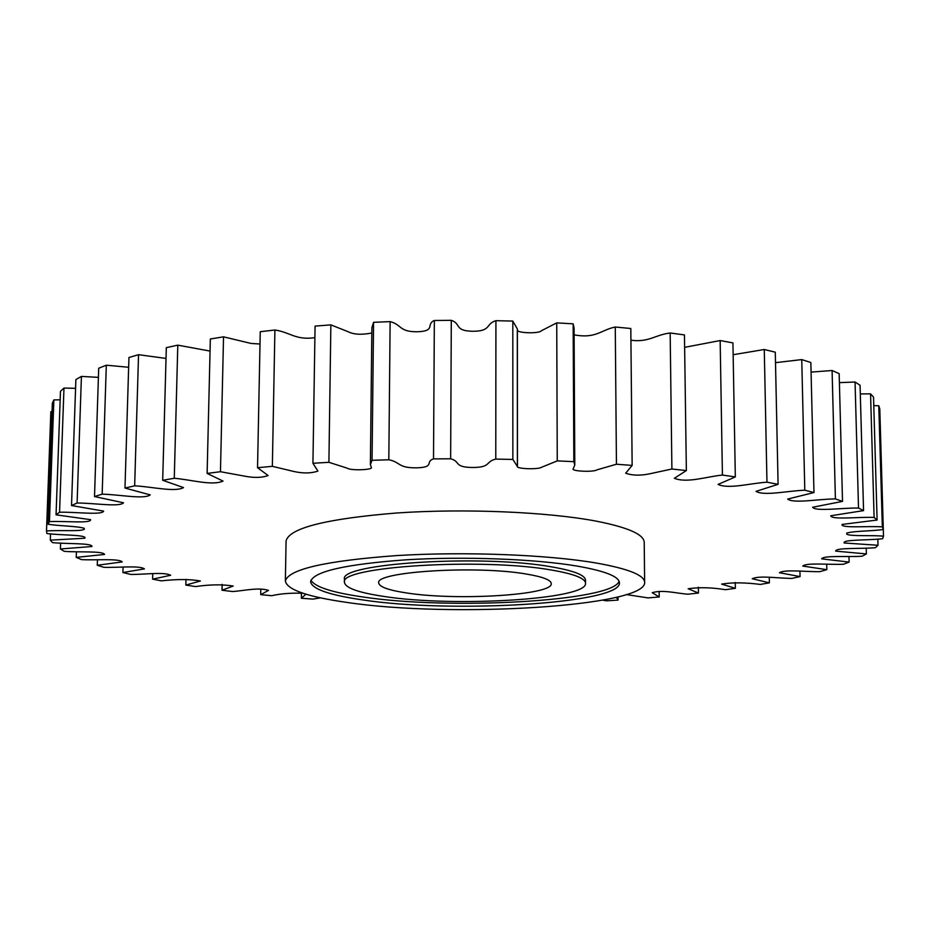 <?xml version="1.0" encoding="UTF-8"?>
<svg xmlns="http://www.w3.org/2000/svg" width="930" height="930" viewBox="0 0 930 930"><rect width="100%" height="100%" fill="white"/><g stroke="black" fill="none" stroke-linecap="round" stroke-linejoin="round"><path stroke-width="1.4" d="M644.641 582.273L644.211 542.248C643.862 534.413 627.901 527.38 596.339 521.16C547.7 511.895 464.849 508.361 397.203 512.953C326.209 518.719 289.172 528.066 286.068 540.993L285.37 581.018C286.893 589.632 307.249 596.746 346.437 602.349C451.259 618.264 647.164 606.581 644.641 582.273C644.292 575.159 628.285 568.765 596.63 563.092C547.828 554.664 464.698 551.42 396.831 555.57C325.605 560.79 288.451 569.265 285.37 581.018M302.959 593.247C290.858 592.852 280.442 593.677 271.723 595.712L260.702 594.642L268.538 590.399C258.273 587.086 244.148 590.829 232.442 591.527L222.026 590.236L233.198 586.04C222.375 584.307 209.82 584.482 195.521 586.574L185.826 585.075L200.403 580.983C190.162 579.134 177.177 579.099 161.436 580.855L152.613 579.158L170.655 575.251C164.157 571.706 144.65 574.601 130.712 574.438L122.911 572.543L144.417 568.881C139.5 565.266 118.122 567.823 103.893 567.335L97.266 565.266L122.214 561.918C119.017 558.267 95.813 560.43 81.538 559.616L76.237 557.384L104.555 554.443C103.195 550.769 78.248 552.501 64.205 551.339L60.392 548.979L91.942 546.514C92.57 542.864 66.007 544.097 52.475 542.609L50.301 540.132L84.863 538.238C87.548 534.634 59.59 535.331 46.895 533.518L46.5 530.972C58.753 529.809 87.095 532.158 84.2 528.321C77.922 526.078 58.637 526.055 47.942 524.206L49.453 521.625C63.368 520.765 91.5 523.776 90.57 519.661L56.056 514.825L59.567 512.244C74.842 511.744 102.219 515.452 103.625 511.105L71.517 505.536L77.097 503.025C93.453 502.932 119.703 507.327 123.527 502.793L94.511 496.55L102.16 494.156C119.203 494.504 143.929 499.584 150.23 494.888L124.98 488.052L134.664 485.832C151.916 486.681 174.782 492.423 183.536 487.599L162.692 480.275L174.282 478.287C191.208 479.636 211.912 486.041 223.049 481.089L207.123 473.417L220.457 471.719L244.683 476.16C254.181 477.997 261.981 477.799 268.119 475.544L257.54 467.697L272.351 466.337L294.031 471.522C303.273 473.544 311.248 473.393 317.921 471.092L312.933 463.28L328.906 462.303L347.355 468.22C350.633 470.65 370.93 469.999 371.465 467.802L370.384 464.593L372.058 460.315L388.821 459.769C400.853 462.175 397.563 468.023 416.57 467.837C435.38 467.313 424.789 461.722 433.52 458.897L450.643 458.792C460.885 461.501 453.329 467.197 472.394 467.499C491.493 467.453 485.042 461.664 495.771 459.095L512.849 459.432L517.382 466.442C516.243 468.929 538.389 469.662 541.551 467.267L557.256 460.896L573.845 461.664L574.787 465.023L573.008 469.266C573.95 471.382 593.549 472.231 597.072 469.824L616.439 464.233L632.144 465.407L625.692 473.219C632.249 475.544 640.189 475.765 649.489 473.847L671.902 469.011L686.363 470.557L674.366 478.287C687.107 483.414 706.137 476.683 722.424 475.056L735.328 476.916L718.076 484.402C728.585 489.389 749.906 483.298 766.971 482.193L778.085 484.321L756.032 491.377C764.146 496.236 787.547 490.819 804.799 490.215L813.971 492.551L787.675 499.061C793.313 503.758 818.493 499.026 835.407 498.91L842.522 501.386L812.622 507.257C815.808 511.767 842.406 507.734 858.518 508.047L863.563 510.617L830.746 515.778C831.536 520.079 859.157 516.731 874.107 517.44L877.106 520.044L842.057 524.439C840.534 528.496 868.806 525.845 882.338 526.88L883.349 529.472C872.526 531.228 852.124 530.914 846.719 533.227L846.823 534.239C850.904 536.552 872.817 534.994 883.5 536.203L882.628 538.726C869.666 540.376 842.022 539.354 844.196 542.992L878.013 545.259L875.397 547.689C861.703 549.002 835.547 547.456 835.64 551.118L866.376 553.92L862.157 556.221C848.021 557.198 823.515 555.187 821.655 558.849L849.125 562.092L843.463 564.243C829.165 564.87 806.426 562.452 802.764 566.068L826.828 569.672L819.888 571.648C805.694 571.95 784.815 569.16 779.456 572.717L800.067 576.6L791.988 578.39C778.166 578.379 759.136 575.263 752.254 578.751L769.389 582.831L760.333 584.424C744.953 582.459 732.061 582.354 721.657 584.098L735.351 588.318L725.447 589.701C711.543 587.435 699.116 587.121 688.154 588.76L698.453 593.038L687.863 594.2C676.436 593.352 662.753 589.457 652.209 592.689L659.207 596.967L648.047 597.909L626.367 594.561M320.525 597.862L312.875 599.106L301.378 598.246L305.947 594.177M616.381 597.304L618.066 600.094L606.465 600.815L602.675 600.164M185.977 579.309L185.826 585.075M222.154 584.377L222.026 590.236M260.807 589.085L260.702 594.642M301.459 593.119L301.378 598.246M618.066 600.094L618.043 596.897M659.207 596.967L659.149 591.538M698.453 593.038L698.372 587.202M735.351 588.318L735.246 582.505M769.389 582.831L769.284 577.263M800.067 576.6L799.94 571.183M826.828 569.672L826.7 564.243M849.125 562.092L848.974 556.535M866.376 553.92L866.214 548.13M878.013 545.259L877.839 539.086M882.338 526.88L878.78 405.759L879.803 409.026L883.5 536.203M874.107 517.44L870.561 393.855L873.537 397.133L877.106 520.044M878.78 405.759L873.793 405.62M858.518 508.047L855.054 382.021L860.064 385.252L863.563 510.617M870.561 393.855L860.297 393.901M835.407 498.91L832.094 370.512L839.162 373.639L842.522 501.386M855.054 382.021L839.395 382.637M804.799 490.215L801.753 359.584L810.844 362.514L813.971 492.551M832.094 370.512L811.065 372.105M766.971 482.193L764.274 349.506L775.283 352.179L778.085 484.321M801.753 359.584L775.504 362.665M722.424 475.056L720.157 340.554L732.933 342.891L735.328 476.916M764.274 349.506L733.142 354.714M671.902 469.011L670.158 332.987L684.457 334.916L686.363 470.557M720.157 340.554L684.631 347.343M616.439 464.233L615.276 327.035L630.807 328.499L632.144 465.407M670.158 332.987C655.022 334.847 648.861 342.589 630.924 340.217M574.787 465.023L574.077 328.058L573.147 323.838L573.845 461.664M615.276 327.035C600.815 329.929 596.095 338.927 574.112 334.847M517.464 465.709L517.382 328.988L512.814 321.083L512.849 459.432M557.256 460.896L556.733 322.884L541.504 330.685C539.377 333.777 518.533 333.219 517.382 330.394M495.771 459.095L495.923 320.676C485.309 323.907 491.691 331.196 472.8 331.278C453.945 330.917 461.408 323.733 451.294 320.339L450.643 458.792M433.52 458.897L434.345 320.49C425.719 324.047 436.182 331.068 417.57 331.754C398.772 332.01 402.039 324.64 390.135 321.617L388.821 459.769M371.826 333.01C361.584 334.998 353.667 334.556 348.053 331.685L330.871 324.872L328.906 462.303M372.058 460.315L373.558 322.315L371.884 327.709L370.384 464.593M314.886 337.683C295.612 340.392 290.114 332.219 274.908 329.999L272.351 466.337M312.933 463.28L315.072 326.105L330.871 324.872M260.005 344.007L251.019 343.437L223.537 336.834L220.457 471.719M257.54 467.697L260.249 331.719L274.908 329.999M210.052 351.075L177.804 345.146L174.282 478.287M207.123 473.417L210.343 338.985L223.537 336.834M166.028 358.434L138.547 354.69L134.664 485.832M162.692 480.275L166.319 347.657L177.804 345.146M128.654 367.269L106.311 365.199L102.16 494.156M124.98 488.052L128.945 357.504L138.547 354.69M98.417 377.359L81.422 376.418L77.097 503.025M94.511 496.55L98.708 368.233L106.311 365.199M75.574 388.31L63.972 388.066L59.567 512.244M71.517 505.536L75.876 379.591L81.422 376.418M60.159 399.83L53.87 399.912L49.453 521.625M56.056 514.825L60.462 391.321L63.972 388.066M52.034 411.665L50.848 411.711L46.5 530.972M47.942 524.206L52.347 403.178L53.87 399.912M50.534 533.843L50.301 540.132M60.601 543.108L60.392 548.979M76.423 551.792L76.237 557.384M97.441 559.825L97.266 565.266M123.074 567.137L122.911 572.543M152.776 573.647L152.613 579.158M390.135 321.617L373.558 322.315M451.294 320.339L434.345 320.49M512.814 321.083L495.923 320.676M573.147 323.838L556.733 322.884M585.528 583.226L585.505 580.122C585.179 575.147 573.961 570.753 551.862 566.916C482.379 554.164 337.997 563.406 344.519 579.274L344.472 582.378C345.332 587.981 358.515 592.666 384.02 596.456C454.375 607.499 588.167 599.373 585.528 583.226C585.202 578.297 573.984 573.926 551.874 570.113C482.368 557.477 337.962 566.637 344.472 582.378M362.305 599.862C452.433 613.73 622.112 603.547 619.415 582.738C619.066 576.53 605.046 570.997 577.356 566.126C535.145 558.942 464.14 556.245 406.154 559.802C345.204 564.254 313.352 571.543 310.585 581.657C311.806 588.957 329.046 595.026 362.305 599.862M310.934 580.111C314.596 586.842 331.731 592.433 362.34 596.886C449.783 610.394 613.463 601.326 619.078 581.18M406.445 592.933C456.781 600.989 553.548 595.072 551.258 583.563C550.99 579.971 542.76 576.809 526.578 574.089C476.672 565.207 374.465 571.671 378.731 582.959C379.277 586.9 388.519 590.225 406.445 592.933M846.823 533.948L846.8 532.937M846.812 533.797L846.788 532.948M517.382 465.023L517.301 329.894"/></g></svg>
